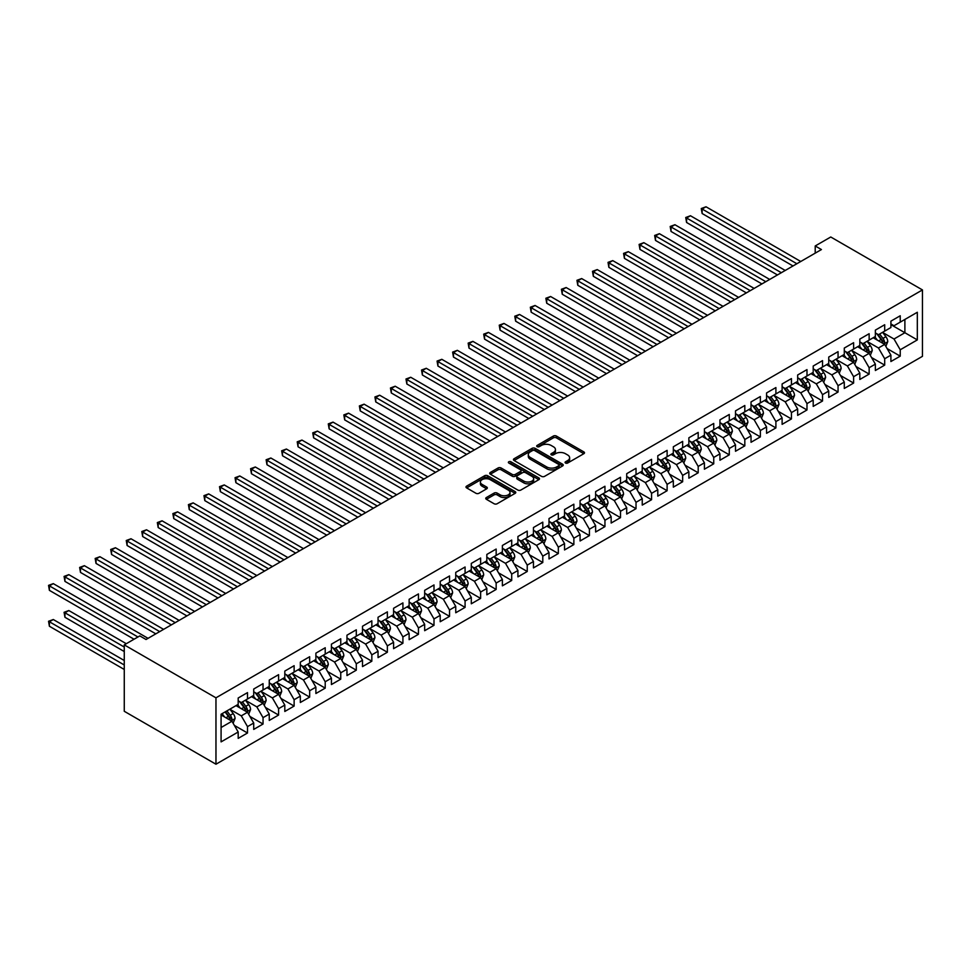 <?xml version="1.0" encoding="UTF-8"?>
<svg xmlns="http://www.w3.org/2000/svg" width="971" height="971" viewBox="0 0 971 971"><rect width="100%" height="100%" fill="white"/><g stroke="black" fill="none" stroke-linecap="round" stroke-linejoin="round"><path stroke-width="1.46" d="M565.523 463.033A1.505 0.874 0 0 0 567.659 463.033L583.862 453.675A2.16 1.25 0 0 0 584.493 452.802A2.16 1.25 0 0 0 583.862 451.916L556.407 436.064A2.16 1.25 0 0 0 553.349 436.064L537.145 445.422A1.505 0.874 0 0 0 536.696 446.041A1.505 0.874 0 0 0 537.145 446.66A1.505 0.874 0 0 0 539.281 446.66L541.381 445.446A6.906 3.981 0 0 1 551.14 445.446L553.434 446.769A6.906 3.981 0 0 1 555.448 449.585A6.906 3.981 0 0 1 553.434 452.401L551.334 453.615A1.505 0.874 0 0 0 550.885 454.234A1.505 0.874 0 0 0 551.334 454.841A1.505 0.874 0 0 0 553.47 454.841L555.57 453.639A6.906 3.981 0 0 1 565.328 453.639L567.61 454.95A6.906 3.981 0 0 1 569.637 457.778A6.906 3.981 0 0 1 567.61 460.594L565.523 461.808A1.505 0.874 0 0 0 565.073 462.414A1.505 0.874 0 0 0 565.523 463.033L565.523 461.808M486.386 497.54A2.16 1.25 0 0 0 485.755 498.414A2.16 1.25 0 0 0 486.386 499.3L494.093 503.743A2.16 1.25 0 0 0 497.14 503.743L515.14 493.353A2.16 1.25 0 0 0 515.771 492.479A2.16 1.25 0 0 0 515.14 491.593L487.685 475.741A2.16 1.25 0 0 0 484.626 475.741L466.626 486.131A2.16 1.25 0 0 0 465.995 487.017A2.16 1.25 0 0 0 466.626 487.891L475.936 493.268A2.16 1.25 0 0 0 478.982 493.268L486.689 488.814A2.16 1.25 0 0 0 487.321 487.94A2.16 1.25 0 0 0 486.689 487.054L482.077 484.395A5.765 3.338 0 0 1 480.39 482.041A5.765 3.338 0 0 1 483.946 478.958A5.765 3.338 0 0 1 490.234 479.686L508.319 490.112A5.765 3.338 0 0 1 510.006 492.479A5.765 3.338 0 0 1 506.437 495.55A5.765 3.338 0 0 1 500.15 494.834L497.14 493.086A2.16 1.25 0 0 0 494.093 493.086L486.386 497.54L486.386 499.3M124.264 644.878L215.963 697.821L215.963 764.213L124.264 711.282L124.264 644.878L139.812 635.908L146.026 639.501L821.43 249.559L815.215 245.966L815.215 253.14M815.215 245.966L830.763 236.997L922.45 289.928L215.963 697.821M541.527 476.36A2.16 1.25 0 0 0 544.585 476.36L562.585 465.959A2.16 1.25 0 0 0 563.216 465.085A2.16 1.25 0 0 0 562.585 464.199L535.118 448.347A2.16 1.25 0 0 0 532.072 448.347L514.072 458.737A2.16 1.25 0 0 0 513.441 459.623A2.16 1.25 0 0 0 514.072 460.509L541.527 476.36M509.411 463.361A1.505 0.874 0 0 1 510.94 463.58L538.832 479.674L520.857 490.052A2.16 1.25 0 0 1 517.81 490.052L490.355 474.2L498.05 469.782L498.05 467.986L490.355 472.44A2.16 1.25 0 0 0 489.724 473.314A2.16 1.25 0 0 0 490.355 474.2L490.355 472.44M498.05 469.782A2.16 1.25 0 0 1 501.109 469.782L501.109 467.986A2.16 1.25 0 0 0 498.05 467.986M501.109 467.986L512.239 474.418A2.16 1.25 0 0 0 515.298 474.418L520.407 471.469A2.16 1.25 0 0 0 521.039 470.583A2.16 1.25 0 0 0 520.407 469.709L508.804 463.009A1.505 0.874 0 0 1 508.367 462.402A1.505 0.874 0 0 1 509.302 461.589A1.505 0.874 0 0 1 510.94 461.783L538.856 477.902A2.16 1.25 0 0 1 539.488 478.776A2.16 1.25 0 0 1 538.856 479.662L538.856 477.902M215.963 764.213L922.45 356.333L922.45 289.928M890.905 324.654L904.887 332.725L904.887 319.447L917.316 312.274L900.226 322.141L900.226 315.769L890.905 321.158L890.905 327.53L884.69 331.111L884.69 324.739L875.357 330.128L875.357 336.5L869.142 340.093L869.142 333.721L859.821 339.097L859.821 345.47L853.606 349.062L853.606 342.69L844.285 348.067L844.285 354.439L838.058 358.032L838.058 351.66L828.736 357.049L828.736 363.421L822.522 367.002L822.522 360.629L813.2 366.018L813.2 372.391L806.986 375.971L806.986 369.611L797.652 374.988L797.652 381.36L791.438 384.953L791.438 378.581L782.116 383.958L782.116 390.33L775.902 393.923L775.902 387.55L766.568 392.939L766.568 399.299L760.354 402.892L760.354 396.52L751.032 401.909L751.032 408.281L744.818 411.862L744.818 405.502L735.496 410.879L735.496 417.251L729.282 420.844L729.282 414.471L719.948 419.848L719.948 426.22L713.734 429.813L713.734 423.441L704.412 428.83L704.412 435.19L698.198 438.783L698.198 432.411L688.864 437.8L688.864 444.172L682.649 447.752L682.649 441.392L673.328 446.769L673.328 453.141L667.113 456.734L667.113 450.362L657.792 455.739L657.792 462.111L651.565 465.704L651.565 459.332L642.244 464.721L642.244 471.081L636.029 474.673L636.029 468.301L626.708 473.69L626.708 480.062L620.493 483.643L620.493 477.271L611.16 482.66L611.16 489.032L604.945 492.625L604.945 486.253L595.624 491.629L595.624 498.002L589.409 501.594L589.409 495.222L580.088 500.599L580.088 506.971L573.861 510.564L573.861 504.192L564.539 509.581L564.539 515.953L558.325 519.534L558.325 513.161L549.003 518.55L549.003 524.923L542.789 528.515L542.789 522.143L533.455 527.52L533.455 533.892L527.241 537.485L527.241 531.113L517.919 536.49L517.919 542.862L511.705 546.455L511.705 540.082L502.383 545.471L502.383 551.844L496.157 555.424L496.157 549.052L486.835 554.441L486.835 560.813L480.621 564.394L480.621 558.034L471.299 563.411L471.299 569.783L465.085 573.375L465.085 567.003L455.751 572.38L455.751 578.752L449.537 582.345L449.537 575.973L440.215 581.362L440.215 587.722L434.001 591.315L434.001 584.943L424.667 590.332L424.667 596.704L418.452 600.284L418.452 593.924L409.131 599.301L409.131 605.673L402.916 609.266L402.916 602.894L393.595 608.271L393.595 614.643L387.368 618.236L387.368 611.864L378.047 617.253L378.047 623.613L371.832 627.205L371.832 620.833L362.511 626.222L362.511 632.594L356.296 636.175L356.296 629.803L346.963 635.192L346.963 641.564L340.748 645.157L340.748 638.784L331.427 644.161L331.427 650.534L325.212 654.126L325.212 647.754L315.891 653.143L315.891 659.503L309.664 663.096L309.664 656.724L300.342 662.113L300.342 668.485L294.128 672.066L294.128 665.693L284.806 671.082L284.806 677.455L278.592 681.047L278.592 674.675L269.258 680.052L269.258 686.424L263.044 690.017L263.044 683.645L253.722 689.022L253.722 695.394L247.508 698.986L247.508 692.614L238.186 698.003L238.186 704.376L221.085 714.243L221.085 741.88L238.186 732L231.96 721.235L221.085 714.959M917.316 312.274L917.316 339.911L900.226 349.778L894.012 339.013L882.748 332.507M887.093 348.565L900.226 356.151L900.226 349.778M900.226 356.151L890.905 361.528L890.905 355.155L884.69 358.748L878.464 347.982L867.2 341.476M871.557 357.534L884.69 365.12L884.69 358.748M884.69 365.12L875.357 370.509L875.357 364.137L869.142 367.718L862.928 356.952L851.664 350.446M856.009 366.516L869.142 374.09L869.142 367.718M869.142 374.09L859.821 379.479L859.821 373.107L853.606 376.699L847.392 365.933L836.116 359.428M840.473 375.486L853.606 383.072L853.606 376.699M853.606 383.072L844.285 388.449L844.285 382.076L838.058 385.669L831.844 374.903L820.58 368.397M824.925 384.455L838.058 392.041L838.058 385.669M838.058 392.041L828.736 397.418L828.736 391.046L822.522 394.639L816.308 383.873L805.032 377.367M809.389 393.425L822.522 401.011L822.522 394.639M822.522 401.011L813.2 406.4L813.2 400.028L806.986 403.608L800.759 392.842L789.496 386.337M793.853 402.407L806.986 409.98L806.986 403.608M806.986 409.98L797.652 415.37L797.652 408.997L791.438 412.59L785.223 401.812L773.96 395.318M778.305 411.376L791.438 418.95L791.438 412.59M791.438 418.95L782.116 424.339L782.116 417.967L775.902 421.56L769.687 410.794L758.412 404.288M762.769 420.346L775.902 427.932L775.902 421.56M775.902 427.932L766.568 433.309L766.568 426.937L760.354 430.529L754.139 419.763L742.876 413.258M747.221 429.316L760.354 436.901L760.354 430.529M760.354 436.901L751.032 442.278L751.032 435.918L744.818 439.499L738.603 428.733L727.328 422.227M731.685 438.297L744.818 445.871L744.818 439.499M744.818 445.871L735.496 451.26L735.496 444.888L729.282 448.481L723.055 437.703L711.792 431.197M716.149 447.267L729.282 454.841L729.282 448.481M729.282 454.841L719.948 460.23L719.948 453.858L713.734 457.45L707.519 446.684L696.256 440.179M700.601 456.236L713.734 463.822L713.734 457.45M713.734 463.822L704.412 469.199L704.412 462.827L698.198 466.42L691.983 455.654L680.707 449.148M685.065 465.206L698.198 472.792L698.198 466.42M698.198 472.792L688.864 478.169L688.864 471.809L682.649 475.389L676.435 464.624L665.171 458.118M669.517 474.176L682.649 481.762L682.649 475.389M682.649 481.762L673.328 487.151L673.328 480.779L667.113 484.359L660.899 473.593L649.623 467.087M653.981 483.157L667.113 490.731L667.113 484.359M667.113 490.731L657.792 496.12L657.792 489.748L651.565 493.341L645.351 482.575L634.087 476.069M638.445 492.127L651.565 499.713L651.565 493.341M651.565 499.713L642.244 505.09L642.244 498.718L636.029 502.31L629.815 491.544L618.551 485.039M622.897 501.097L636.029 508.683L636.029 502.31M636.029 508.683L626.708 514.06L626.708 507.699L620.493 511.28L614.267 500.514L603.003 494.008M607.361 510.066L620.493 517.652L620.493 511.28M620.493 517.652L611.16 523.041L611.16 516.669L604.945 520.25L598.731 509.484L587.467 502.978M591.812 519.048L604.945 526.622L604.945 520.25M604.945 526.622L595.624 532.011L595.624 525.639L589.409 529.231L583.195 518.465L571.919 511.96M576.276 528.018L589.409 535.604L589.409 529.231M589.409 535.604L580.088 540.981L580.088 534.608L573.861 538.201L567.647 527.435L556.383 520.929M560.728 536.987L573.861 544.573L573.861 538.201M573.861 544.573L564.539 549.95L564.539 543.578L558.325 547.171L552.111 536.405L540.847 529.899M545.192 545.957L558.325 553.543L558.325 547.171M558.325 553.543L549.003 558.932L549.003 552.56L542.789 556.14L536.562 545.374L525.299 538.869M529.656 554.939L542.789 562.512L542.789 556.14M542.789 562.512L533.455 567.901L533.455 561.529L527.241 565.122L521.026 554.356L509.763 547.85M514.108 563.908L527.241 571.494L527.241 565.122M527.241 571.494L517.919 576.871L517.919 570.499L511.705 574.092L505.49 563.326L494.215 556.82M498.572 572.878L511.705 580.464L511.705 574.092M511.705 580.464L502.383 585.841L502.383 579.469L496.157 583.061L489.942 572.295L478.679 565.79M483.024 581.847L496.157 589.433L496.157 583.061M496.157 589.433L486.835 594.822L486.835 588.45L480.621 592.031L474.406 581.265L463.131 574.759M467.488 590.829L480.621 598.403L480.621 592.031M480.621 598.403L471.299 603.792L471.299 597.42L465.085 601.013L458.858 590.234L447.595 583.741M451.952 599.799L465.085 607.373L465.085 601.013M465.085 607.373L455.751 612.762L455.751 606.39L449.537 609.982L443.322 599.216L432.059 592.711M436.404 608.768L449.537 616.354L449.537 609.982M449.537 616.354L440.215 621.731L440.215 615.359L434.001 618.952L427.786 608.186L416.51 601.68M420.868 617.738L434.001 625.324L434.001 618.952M434.001 625.324L424.667 630.701L424.667 624.341L418.452 627.921L412.238 617.155L400.974 610.65M405.32 626.72L418.452 634.294L418.452 627.921M418.452 634.294L409.131 639.683L409.131 633.31L402.916 636.903L396.702 626.125L385.426 619.619M389.784 635.689L402.916 643.263L402.916 636.903M402.916 643.263L393.595 648.652L393.595 642.28L387.368 645.873L381.154 635.107L369.89 628.601M374.248 644.659L387.368 652.245L387.368 645.873M387.368 652.245L378.047 657.622L378.047 651.25L371.832 654.842L365.618 644.076L354.354 637.571M358.7 653.629L371.832 661.215L371.832 654.842M371.832 661.215L362.511 666.592L362.511 660.231L356.296 663.812L350.082 653.046L338.806 646.54M343.164 662.598L356.296 670.184L356.296 663.812M356.296 670.184L346.963 675.573L346.963 669.201L340.748 672.782L334.534 662.016L323.27 655.51M327.615 671.58L340.748 679.154L340.748 672.782M340.748 679.154L331.427 684.543L331.427 678.171L325.212 681.763L318.998 670.997L307.722 664.492M312.079 680.55L325.212 688.136L325.212 681.763M325.212 688.136L315.891 693.512L315.891 687.14L309.664 690.733L303.45 679.967L292.186 673.461M296.543 689.519L309.664 697.105L309.664 690.733M309.664 697.105L300.342 702.482L300.342 696.122L294.128 699.703L287.914 688.937L276.65 682.431M280.995 698.489L294.128 706.075L294.128 699.703M294.128 706.075L284.806 711.464L284.806 705.092L278.592 708.672L272.366 697.906L261.102 691.401M265.459 707.471L278.592 715.044L278.592 708.672M278.592 715.044L269.258 720.433L269.258 714.061L263.044 717.654L256.829 706.888L245.566 700.382M249.911 716.44L263.044 724.026L263.044 717.654M263.044 724.026L253.722 729.403L253.722 723.031L247.508 726.624L241.294 715.858L230.018 709.352M234.375 725.41L247.508 732.996L247.508 726.624M247.508 732.996L238.186 738.373L238.186 732M238.186 700.783L241.294 702.579L247.508 698.986M221.085 727.522L231.96 721.235M253.722 691.813L256.829 693.597L263.044 690.017M241.294 715.858L247.508 712.265L236.002 705.626M253.722 723.031L247.508 712.265M269.258 682.831L272.366 684.628L278.592 681.047M256.829 706.888L263.044 703.295L251.55 696.656M269.258 714.061L263.044 703.295M284.806 673.862L287.914 675.658L294.128 672.066M272.366 697.906L278.592 694.326L267.086 687.686M284.806 705.092L278.592 694.326M300.342 664.892L303.45 666.689L309.664 663.096M287.914 688.937L294.128 685.344L282.634 678.705M300.342 696.122L294.128 685.344M315.891 655.923L318.998 657.719L325.212 654.126M303.45 679.967L309.664 676.374L298.17 669.735M315.891 687.14L309.664 676.374M331.427 646.941L334.534 648.737L340.748 645.157M318.998 670.997L325.212 667.405L313.706 660.765M331.427 678.171L325.212 667.405M346.963 637.971L350.082 639.768L356.296 636.175M334.534 662.016L340.748 658.435L329.254 651.796M346.963 669.201L340.748 658.435M362.511 629.002L365.618 630.798L371.832 627.205M350.082 653.046L356.296 649.453L344.79 642.814M362.511 660.231L356.296 649.453M378.047 620.032L381.154 621.828L387.368 618.236M365.618 644.076L371.832 640.484L360.338 633.845M378.047 651.25L371.832 640.484M393.595 611.062L396.702 612.847L402.916 609.266M381.154 635.107L387.368 631.514L375.874 624.875M393.595 642.28L387.368 631.514M409.131 602.081L412.238 603.877L418.452 600.284M396.702 626.125L402.916 622.545L391.41 615.905M409.131 633.31L402.916 622.545M424.667 593.111L427.786 594.907L434.001 591.315M412.238 617.155L418.452 613.575L406.958 606.924M424.667 624.341L418.452 613.575M440.215 584.141L443.322 585.938L449.537 582.345M427.786 608.186L434.001 604.593L422.494 597.954M440.215 615.359L434.001 604.593M455.751 575.172L458.858 576.956L465.085 573.375M443.322 599.216L449.537 595.624L438.042 588.984M455.751 606.39L449.537 595.624M471.299 566.19L474.406 567.986L480.621 564.394M458.858 590.234L465.085 586.654L453.578 580.015M471.299 597.42L465.085 586.654M486.835 557.22L489.942 559.017L496.157 555.424M474.406 581.265L480.621 577.684L469.114 571.045M486.835 588.45L480.621 577.684M502.383 548.251L505.49 550.047L511.705 546.455M489.942 572.295L496.157 568.703L484.663 562.063M502.383 579.469L496.157 568.703M517.919 539.281L521.026 541.065L527.241 537.485M505.49 563.326L511.705 559.733L500.199 553.094M517.919 570.499L511.705 559.733M533.455 530.3L536.562 532.096L542.789 528.515M521.026 554.356L527.241 550.763L515.747 544.124M533.455 561.529L527.241 550.763M549.003 521.33L552.111 523.126L558.325 519.534M536.562 545.374L542.789 541.794L531.283 535.155M549.003 552.56L542.789 541.794M564.539 512.36L567.647 514.157L573.861 510.564M552.111 536.405L558.325 532.812L546.819 526.173M564.539 543.578L558.325 532.812M580.088 503.391L583.195 505.187L589.409 501.594M567.647 527.435L573.861 523.842L562.367 517.203M580.088 534.608L573.861 523.842M595.624 494.409L598.731 496.205L604.945 492.625M583.195 518.465L589.409 514.873L577.903 508.234M595.624 525.639L589.409 514.873M611.16 485.439L614.267 487.236L620.493 483.643M598.731 509.484L604.945 505.903L593.451 499.264M611.16 516.669L604.945 505.903M626.708 476.47L629.815 478.266L636.029 474.673M614.267 500.514L620.493 496.921L608.987 490.282M626.708 507.699L620.493 496.921M642.244 467.5L645.351 469.296L651.565 465.704M629.815 491.544L636.029 487.952L624.535 481.313M642.244 498.718L636.029 487.952M657.792 458.518L660.899 460.315L667.113 456.734M645.351 482.575L651.565 478.982L640.071 472.343M657.792 489.748L651.565 478.982M673.328 449.549L676.435 451.345L682.649 447.752M660.899 473.593L667.113 470.013L655.607 463.373M673.328 480.779L667.113 470.013M688.864 440.579L691.983 442.375L698.198 438.783M676.435 464.624L682.649 461.031L671.155 454.392M688.864 471.809L682.649 461.031M704.412 431.61L707.519 433.406L713.734 429.813M691.983 455.654L698.198 452.061L686.691 445.422M704.412 462.827L698.198 452.061M719.948 422.64L723.055 424.424L729.282 420.844M707.519 446.684L713.734 443.092L702.239 436.452M719.948 453.858L713.734 443.092M735.496 413.658L738.603 415.454L744.818 411.862M723.055 437.703L729.282 434.122L717.775 427.483M735.496 444.888L729.282 434.122M751.032 404.689L754.139 406.485L760.354 402.892M738.603 428.733L744.818 425.152L733.311 418.501M751.032 435.918L744.818 425.152M766.568 395.719L769.687 397.515L775.902 393.923M754.139 419.763L760.354 416.171L748.859 409.531M766.568 426.937L760.354 416.171M782.116 386.749L785.223 388.534L791.438 384.953M769.687 410.794L775.902 407.201L764.395 400.562M782.116 417.967L775.902 407.201M797.652 377.768L800.759 379.564L806.986 375.971M785.223 401.812L791.438 398.231L779.944 391.592M797.652 408.997L791.438 398.231M813.2 368.798L816.308 370.594L822.522 367.002M800.759 392.842L806.986 389.262L795.48 382.623M813.2 400.028L806.986 389.262M828.736 359.828L831.844 361.625L838.058 358.032M816.308 383.873L822.522 380.28L811.016 373.641M828.736 391.046L822.522 380.28M844.285 350.859L847.392 352.643L853.606 349.062M831.844 374.903L838.058 371.31L826.564 364.671M844.285 382.076L838.058 371.31M859.821 341.877L862.928 343.673L869.142 340.093M847.392 365.933L853.606 362.341L842.1 355.702M859.821 373.107L853.606 362.341M875.357 332.907L878.464 334.704L884.69 331.111M862.928 356.952L869.142 353.371L857.648 346.732M875.357 364.137L869.142 353.371M890.905 323.938L894.012 325.734L900.226 322.141M878.464 347.982L884.69 344.389L873.184 337.75M890.905 355.155L884.69 344.389M894.012 339.013L904.887 332.725L917.316 339.911M566.117 463.252L567.61 462.39A6.906 3.981 0 0 0 569.637 459.562L569.637 457.778M555.448 449.585L555.448 451.381A6.906 3.981 0 0 1 553.434 454.197L551.929 455.059M583.838 453.7L556.407 437.86A2.16 1.25 0 0 0 553.349 437.86L537.752 446.866M562.585 464.199L562.585 465.959L535.118 450.143A2.16 1.25 0 0 0 532.072 450.143L514.096 460.521L514.072 458.737M558.762 465.704A1.505 0.874 0 0 0 559.211 465.085A1.505 0.874 0 0 0 558.762 464.466L534.669 450.556A1.505 0.874 0 0 0 532.533 450.556L530.324 451.831A6.906 3.981 0 0 0 528.297 454.646A6.906 3.981 0 0 0 530.324 457.462L546.794 466.978A6.906 3.981 0 0 0 556.553 466.978L558.762 465.704L558.762 467.5A1.505 0.874 0 0 0 559.211 466.881L559.211 465.085M528.297 454.646L528.297 456.443A6.906 3.981 0 0 0 530.324 459.259L530.324 457.462M558.762 467.5L556.553 468.775A6.906 3.981 0 0 1 546.794 468.775L530.324 459.259M501.109 469.782L512.239 476.215A2.16 1.25 0 0 0 515.298 476.215L520.407 473.265A2.16 1.25 0 0 0 521.039 472.379L521.039 470.583M523.794 481.094A5.765 3.338 0 0 0 530.081 481.81A5.765 3.338 0 0 0 533.649 478.739A5.765 3.338 0 0 0 531.962 476.385L525.59 472.707A2.16 1.25 0 0 0 522.544 472.707L517.434 475.656A2.16 1.25 0 0 0 516.79 476.53A2.16 1.25 0 0 0 517.434 477.416L523.794 481.094L523.794 482.89A5.765 3.338 0 0 0 530.081 483.607A5.765 3.338 0 0 0 533.649 480.524L533.649 478.739M516.79 476.53L516.79 478.327A2.16 1.25 0 0 0 517.434 479.213L517.434 477.416M523.794 482.89L517.434 479.213M510.006 492.479L510.006 494.263A5.765 3.338 0 0 1 506.437 497.346A5.765 3.338 0 0 1 500.15 496.63L497.14 494.882A2.16 1.25 0 0 0 494.093 494.882L486.41 499.312M480.39 482.041L480.39 483.837A5.765 3.338 0 0 0 482.077 486.192L482.077 484.395M486.665 488.838L482.077 486.192M515.115 493.365L487.685 477.538A2.16 1.25 0 0 0 484.626 477.538L466.663 487.915M885.831 346.38L887.761 341.683A5.826 3.362 -120 0 0 885.904 336.719L882.603 332.313M877.335 340.153L874.835 336.803M702.13 249.401L761.907 283.92L671.046 231.462L671.046 226.971L674.93 224.726L769.687 279.43M876.74 333.708L881.085 339.51A5.826 3.362 60 0 1 882.748 343.006C883.622 344.183 884.253 343.819 884.617 341.938A5.826 3.362 -120 0 0 882.955 338.43L879.653 334.024M877.76 334.291L881.838 339.741A2.962 1.711 60 0 1 882.384 340.639L884.617 341.938M796.875 263.736L702.13 209.02L706.014 206.787L800.759 261.49M792.991 265.969L702.13 213.511L702.13 209.02L701.268 208.534L706.014 206.787M702.13 213.511L701.268 208.534M870.295 355.362L872.225 350.652A5.826 3.362 -120 0 0 870.368 345.7L867.067 341.294M861.799 349.123L859.286 345.773M686.582 258.371L746.371 292.89L655.498 240.432L655.498 235.941L659.394 233.695L754.139 288.399M861.204 342.678L865.549 348.48A5.826 3.362 60 0 1 867.212 351.988C868.086 353.153 868.705 352.789 869.081 350.907A5.826 3.362 -120 0 0 867.406 347.4L864.105 342.994M862.224 343.273L866.302 348.71A2.962 1.711 60 0 1 866.836 349.609L869.081 350.907M854.759 364.331L856.677 359.634A5.826 3.362 -120 0 0 854.82 354.67L851.518 350.264M846.263 358.093L843.75 354.743M671.046 267.353L730.823 301.86M845.656 351.648L850.001 357.449A5.826 3.362 60 0 1 851.676 360.957C852.55 362.122 853.169 361.77 853.533 359.877A5.826 3.362 -120 0 0 851.87 356.369L848.569 351.963M846.688 352.242L850.766 357.68A2.962 1.711 60 0 1 851.3 358.59L853.533 359.877M781.339 272.705L686.582 218.002L690.466 215.756L785.223 270.46M777.455 274.951L686.582 222.48L686.582 218.002L685.732 217.504L690.466 215.756M686.582 222.48L685.732 217.504M765.791 281.675L670.184 226.474L674.93 224.726M671.046 231.462L670.184 226.474M839.211 373.301L841.141 368.604A5.826 3.362 -120 0 0 839.284 363.64L835.982 359.234M830.715 367.074L828.214 363.724M655.498 276.322L715.287 310.841L624.426 258.371L624.426 253.892L628.31 251.647L723.055 306.351M830.12 360.617L834.465 366.419A5.826 3.362 60 0 1 836.128 369.927C837.002 371.092 837.621 370.74 837.997 368.846A5.826 3.362 -120 0 0 836.322 365.351L833.021 360.945M831.14 361.212L835.218 366.662A2.962 1.711 60 0 1 835.764 367.56L837.997 368.846M823.675 382.271L825.593 377.573A5.826 3.362 -120 0 0 823.736 372.609L820.434 368.203M815.179 376.044L812.666 372.694M639.962 285.292L699.751 319.811L608.878 267.353L608.878 262.862L612.762 260.616L707.519 315.32M814.572 369.599L818.917 375.401A5.826 3.362 60 0 1 820.592 378.896C821.466 380.074 822.085 379.71 822.449 377.828A5.826 3.362 -120 0 0 820.786 374.32L817.485 369.915M815.604 370.182L819.682 375.631A2.962 1.711 60 0 1 820.216 376.53L822.449 377.828M750.255 290.645L654.648 235.455L659.394 233.695M655.498 240.432L654.648 235.455M734.719 299.626L639.962 244.91L643.846 242.677L738.603 297.381M730.835 301.86L639.962 249.401L639.962 244.91L639.112 244.425L643.846 242.677M639.962 249.401L639.112 244.425M808.127 391.252L810.057 386.543A5.826 3.362 -120 0 0 808.2 381.591L804.898 377.185M799.631 385.014L797.13 381.664M624.426 294.262L684.203 328.781L593.342 276.322L593.342 271.831L597.226 269.586L691.983 324.29M799.036 378.569L803.381 384.37A5.826 3.362 60 0 1 805.044 387.866C805.918 389.043 806.549 388.679 806.913 386.798A5.826 3.362 -120 0 0 805.25 383.29L801.949 378.884M800.055 379.163L804.134 384.601A2.962 1.711 60 0 1 804.68 385.499L806.913 386.798M719.171 308.596L623.564 253.395L628.31 251.647M624.426 258.371L623.564 253.395M792.591 400.222L794.521 395.525A5.826 3.362 -120 0 0 792.652 390.56L789.35 386.155M784.095 393.983L781.582 390.633M608.878 303.243L668.667 337.75L577.794 285.292L577.794 280.801L581.678 278.568L676.435 333.271M783.5 387.538L787.845 393.34A5.826 3.362 60 0 1 789.508 396.848C790.382 398.013 791.001 397.661 791.377 395.767A5.826 3.362 -120 0 0 789.702 392.26L786.401 387.854M784.519 388.133L788.598 393.571A2.962 1.711 60 0 1 789.132 394.481L791.377 395.767M703.635 317.566L608.028 262.364L612.762 260.616M608.878 267.353L608.028 262.364M777.043 409.192L778.973 404.494A5.826 3.362 -120 0 0 777.116 399.53L773.814 395.124M768.559 402.965L766.046 399.615M593.342 312.213L653.119 346.732L562.258 294.262L562.258 289.783L566.142 287.537L660.899 342.241M767.952 396.508L772.297 402.31A5.826 3.362 60 0 1 773.96 405.817C774.846 406.983 775.465 406.631 775.829 404.737A5.826 3.362 -120 0 0 774.166 401.241L770.865 396.836M768.983 397.103L773.05 402.552A2.962 1.711 60 0 1 773.596 403.451L775.829 404.737M761.507 418.161L763.437 413.464A5.826 3.362 -120 0 0 761.58 408.5L758.278 404.094M753.011 411.935L750.498 408.585M577.794 321.183L637.583 355.702L546.722 303.231L546.722 298.752L550.606 296.507L645.351 351.211M752.416 405.49L756.761 411.291A5.826 3.362 60 0 1 758.424 414.787C759.298 415.964 759.917 415.6 760.293 413.707A5.826 3.362 -120 0 0 758.618 410.211L755.317 405.805M753.435 406.072L757.514 411.522A2.962 1.711 60 0 1 758.048 412.42L760.293 413.707M745.971 427.143L747.888 422.434A5.826 3.362 -120 0 0 746.031 417.481L742.73 413.076M737.475 420.904L734.962 417.554M562.258 330.152L622.047 364.671L531.173 312.213L531.173 307.722L535.057 305.477L629.815 360.18M736.868 414.459L741.213 420.261A5.826 3.362 60 0 1 742.888 423.757C743.762 424.934 744.381 424.57 744.745 422.688A5.826 3.362 -120 0 0 743.082 419.181L739.781 414.775M737.899 415.054L741.978 420.492A2.962 1.711 60 0 1 742.512 421.39L744.745 422.688M730.423 436.113L732.352 431.403A5.826 3.362 -120 0 0 730.495 426.451L727.194 422.045M721.926 429.874L719.426 426.524M546.722 339.122L606.499 373.641L515.637 321.183L515.637 316.692L519.521 314.458L614.267 369.162M721.332 423.429L725.677 429.231A5.826 3.362 60 0 1 727.34 432.738C728.214 433.903 728.845 433.552 729.209 431.658A5.826 3.362 -120 0 0 727.546 428.15L724.245 423.744M722.351 424.024L726.429 429.461A2.962 1.711 60 0 1 726.976 430.371L729.209 431.658M714.887 445.082L716.816 440.385A5.826 3.362 -120 0 0 714.947 435.421L711.646 431.015M706.39 438.856L703.878 435.506M531.173 348.104L590.963 382.623L500.089 330.152L500.089 325.673L503.973 323.428L598.731 378.132M705.783 432.398L710.141 438.2A5.826 3.362 60 0 1 711.804 441.708C712.678 442.873 713.297 442.521 713.673 440.628A5.826 3.362 -120 0 0 711.998 437.132L708.696 432.714M706.815 432.993L710.893 438.443A2.962 1.711 60 0 1 711.427 439.341L713.673 440.628M699.338 454.052L701.268 449.355A5.826 3.362 -120 0 0 699.411 444.39L696.11 439.984M690.854 447.825L688.342 444.475M515.637 357.073L575.415 391.592L484.553 339.122L484.553 334.643L488.437 332.398L583.195 387.101M690.247 441.38L694.593 447.182A5.826 3.362 60 0 1 696.256 450.678C697.142 451.855 697.761 451.491 698.125 449.597A5.826 3.362 -120 0 0 696.462 446.102L693.16 441.696M691.267 441.963L695.345 447.413A2.962 1.711 60 0 1 695.891 448.311L698.125 449.597M683.802 463.033L685.732 458.324A5.826 3.362 -120 0 0 683.875 453.372L680.574 448.954M675.306 456.795L672.794 453.445M500.089 366.043L559.879 400.562L469.005 348.104L469.005 343.613L472.901 341.367L567.647 396.071M674.711 450.35L679.057 456.152A5.826 3.362 60 0 1 680.72 459.647C681.593 460.824 682.212 460.46 682.589 458.579A5.826 3.362 -120 0 0 680.914 455.071L677.612 450.665M675.731 450.945L679.809 456.382A2.962 1.711 60 0 1 680.343 457.28L682.589 458.579M668.266 472.003L670.184 467.294A5.826 3.362 -120 0 0 668.327 462.342L665.026 457.936M659.77 465.764L657.258 462.414M484.553 375.012L544.343 409.531L453.469 357.073L453.469 352.582L457.353 350.337L552.111 405.053M659.163 459.319L663.509 465.121A5.826 3.362 60 0 1 665.184 468.629C666.057 469.794 666.676 469.442 667.041 467.549A5.826 3.362 -120 0 0 665.378 464.041L662.076 459.635M660.195 459.914L664.273 465.352A2.962 1.711 60 0 1 664.807 466.262L667.041 467.549M652.718 480.973L654.648 476.276A5.826 3.362 -120 0 0 652.791 471.311L649.49 466.905M644.222 474.746L641.722 471.396M469.005 383.994L528.794 418.501L437.933 366.043L437.933 361.564L441.817 359.319L536.562 414.022M643.627 468.289L647.973 474.091A5.826 3.362 60 0 1 649.635 477.598C650.509 478.764 651.14 478.412 651.505 476.518A5.826 3.362 -120 0 0 649.842 473.023L646.54 468.605M644.647 468.884L648.725 474.334A2.962 1.711 60 0 1 649.271 475.232L651.505 476.518M637.182 489.942L639.112 485.245A5.826 3.362 -120 0 0 637.243 480.281L633.942 475.875M628.686 483.716L626.174 480.366M453.469 392.964L513.258 427.483L422.385 375.012L422.385 370.534L426.269 368.288L521.026 422.992M628.079 477.271L632.424 483.06A5.826 3.362 60 0 1 634.099 486.568C634.973 487.745 635.592 487.381 635.956 485.488A5.826 3.362 -120 0 0 634.294 481.992L630.992 477.586M629.111 477.853L633.189 483.303A2.962 1.711 60 0 1 633.723 484.201L635.956 485.488M621.634 498.924L623.564 494.215A5.826 3.362 -120 0 0 621.707 489.263L618.406 484.845M613.15 492.685L610.638 489.335M437.933 401.933L497.71 436.452L406.849 383.994L406.849 379.503L410.733 377.258L505.49 431.961M612.543 486.24L616.888 492.042A5.826 3.362 60 0 1 618.551 495.538C619.437 496.715 620.056 496.351 620.42 494.47A5.826 3.362 -120 0 0 618.758 490.962L615.456 486.556M613.563 486.835L617.641 492.273A2.962 1.711 60 0 1 618.187 493.171L620.42 494.47M606.098 507.894L608.028 503.184A5.826 3.362 -120 0 0 606.171 498.232L602.87 493.826M597.602 501.655L595.089 498.305M422.385 410.903L482.174 445.422L391.301 392.964L391.301 388.473L395.197 386.227L489.942 440.943M597.007 495.21L601.352 501.012A5.826 3.362 60 0 1 603.015 504.519C603.889 505.685 604.508 505.321 604.884 503.439A5.826 3.362 -120 0 0 603.209 499.931L599.908 495.526M598.027 495.805L602.105 501.242A2.962 1.711 60 0 1 602.639 502.141L604.884 503.439M590.562 516.863L592.48 512.166A5.826 3.362 -120 0 0 590.623 507.202L587.321 502.796M582.066 510.637L579.553 507.287M406.849 419.885L466.638 454.392L375.765 401.933L375.765 397.442L379.649 395.209L474.406 449.913M581.459 504.18L585.804 509.981A5.826 3.362 60 0 1 587.479 513.489C588.353 514.654 588.972 514.302 589.336 512.409A5.826 3.362 -120 0 0 587.673 508.901L584.372 504.495M582.491 504.774L586.569 510.212A2.962 1.711 60 0 1 587.103 511.122L589.336 512.409M575.014 525.833L576.944 521.136A5.826 3.362 -120 0 0 575.087 516.171L571.785 511.766M566.518 519.606L564.017 516.256M391.301 428.854L451.09 463.373L360.229 410.903L360.229 406.424L364.113 404.179L458.858 458.882M565.923 513.161L570.268 518.951A5.826 3.362 60 0 1 571.931 522.459C572.805 523.636 573.436 523.272 573.8 521.378A5.826 3.362 -120 0 0 572.125 517.883L568.824 513.477M566.943 513.744L571.021 519.194A2.962 1.711 60 0 1 571.567 520.092L573.8 521.378M559.478 534.803L561.396 530.105A5.826 3.362 -120 0 0 559.539 525.141L556.237 520.735M550.982 528.576L548.469 525.226M375.765 437.824L435.554 472.343L344.681 419.885L344.681 415.394L348.565 413.148L443.322 467.852M550.375 522.131L554.72 527.933A5.826 3.362 60 0 1 556.395 531.428C557.269 532.606 557.888 532.242 558.252 530.36A5.826 3.362 -120 0 0 556.589 526.852L553.288 522.447M551.407 522.714L555.485 528.163A2.962 1.711 60 0 1 556.019 529.061L558.252 530.36M543.93 543.784L545.86 539.075A5.826 3.362 -120 0 0 544.003 534.123L540.701 529.717M535.434 537.546L532.933 534.196M360.229 446.794L420.006 481.313L329.145 428.854L329.145 424.363L333.029 422.118L427.786 476.822M534.839 531.101L539.184 536.902A5.826 3.362 60 0 1 540.847 540.41C541.721 541.575 542.352 541.211 542.716 539.33A5.826 3.362 -120 0 0 541.053 535.822L537.752 531.416M535.858 531.695L539.937 537.133A2.962 1.711 60 0 1 540.483 538.031L542.716 539.33M528.394 552.754L530.324 548.057A5.826 3.362 -120 0 0 528.467 543.092L525.165 538.687M519.898 546.515L517.385 543.165M344.681 455.775L404.47 490.282L313.597 437.824L313.597 433.333L317.481 431.1L412.238 485.803M519.303 540.07L523.648 545.872A5.826 3.362 60 0 1 525.311 549.38C526.185 550.545 526.804 550.193 527.18 548.299A5.826 3.362 -120 0 0 525.505 544.792L522.204 540.386M520.322 540.665L524.401 546.103A2.962 1.711 60 0 1 524.935 547.013L527.18 548.299M512.858 561.724L514.776 557.026A5.826 3.362 -120 0 0 512.919 552.062L509.617 547.656M504.362 555.497L501.849 552.147M329.145 464.745L388.922 499.264L298.061 446.794L298.061 442.315L301.945 440.069L396.702 494.773M503.755 549.04L508.1 554.842A5.826 3.362 60 0 1 509.775 558.349C510.649 559.514 511.268 559.162 511.632 557.269A5.826 3.362 -120 0 0 509.969 553.773L506.668 549.368M504.786 549.635L508.865 555.084A2.962 1.711 60 0 1 509.399 555.982L511.632 557.269M497.31 570.693L499.24 565.996A5.826 3.362 -120 0 0 497.383 561.032L494.081 556.626M488.814 564.467L486.301 561.117M313.597 473.714L373.386 508.234L282.525 455.775L282.525 451.284L286.409 449.039L381.154 503.743M488.219 558.022L492.564 563.823A5.826 3.362 60 0 1 494.227 567.319C495.101 568.496 495.72 568.132 496.096 566.251A5.826 3.362 -120 0 0 494.421 562.743L491.12 558.337M489.238 558.604L493.317 564.054A2.962 1.711 60 0 1 493.863 564.952L496.096 566.251M481.774 579.675L483.692 574.966A5.826 3.362 -120 0 0 481.834 570.013L478.533 565.608M473.278 573.436L470.765 570.086M298.061 482.684L357.85 517.203L266.976 464.745L266.976 460.254L270.86 458.009L365.618 512.712M472.671 566.991L477.016 572.793A5.826 3.362 60 0 1 478.691 576.289C479.565 577.466 480.184 577.102 480.548 575.22A5.826 3.362 -120 0 0 478.885 571.713L475.584 567.307M473.702 567.586L477.781 573.024A2.962 1.711 60 0 1 478.315 573.922L480.548 575.22M466.226 588.644L468.156 583.947A5.826 3.362 -120 0 0 466.298 578.983L462.997 574.577M457.729 582.406L455.229 579.056M282.525 491.666L342.302 526.173L251.44 473.714L251.44 469.224L255.324 466.99L350.07 521.694M457.135 575.961L461.48 581.763A5.826 3.362 60 0 1 463.143 585.27C464.017 586.435 464.648 586.083 465.012 584.19A5.826 3.362 -120 0 0 463.349 580.682L460.048 576.276M458.154 576.556L462.232 581.993A2.962 1.711 60 0 1 462.779 582.903L465.012 584.19M688.087 326.535L592.48 271.334L597.226 269.586M593.342 276.322L592.48 271.334M672.551 335.505L576.944 280.316L581.678 278.568M577.794 285.292L576.944 280.316M657.015 344.487L561.408 289.285L566.142 287.537M562.258 294.262L561.408 289.285M641.467 353.456L545.86 298.255L550.606 296.507M546.722 303.231L545.86 298.255M625.931 362.426L530.324 307.224L535.057 305.477M531.173 312.213L530.324 307.224M610.383 371.395L514.776 316.206L519.521 314.458M515.637 321.183L514.776 316.206M594.847 380.377L499.24 325.176L503.973 323.428M500.089 330.152L499.24 325.176M579.311 389.347L483.692 334.145L488.437 332.398M484.553 339.122L483.692 334.145M563.763 398.316L468.156 343.115L472.901 341.367M469.005 348.104L468.156 343.115M548.227 407.286L452.62 352.097L457.353 350.337M453.469 357.073L452.62 352.097M532.678 416.268L437.071 361.066L441.817 359.319M437.933 366.043L437.071 361.066M517.142 425.237L421.535 370.036L426.269 368.288M422.385 375.012L421.535 370.036M501.594 434.207L405.987 379.006L410.733 377.258M406.849 383.994L405.987 379.006M486.058 443.177L390.451 387.987L395.197 386.227M391.301 392.964L390.451 387.987M470.522 452.158L374.915 396.957L379.649 395.209M375.765 401.933L374.915 396.957M454.974 461.128L359.367 405.927L364.113 404.179M360.229 410.903L359.367 405.927M439.438 470.098L343.831 414.896L348.565 413.148M344.681 419.885L343.831 414.896M423.89 479.067L328.283 423.878L333.029 422.118M329.145 428.854L328.283 423.878M408.354 488.049L312.747 432.848L317.481 431.1M313.597 437.824L312.747 432.848M392.818 497.018L297.211 441.817L301.945 440.069M298.061 446.794L297.211 441.817M377.27 505.988L281.663 450.787L286.409 449.039M282.525 455.775L281.663 450.787M450.69 597.614L452.62 592.917A5.826 3.362 -120 0 0 450.75 587.953L447.449 583.547M442.193 591.388L439.681 588.038M266.976 500.635L326.766 535.155L235.892 482.684L235.892 478.205L239.776 475.96L334.534 530.664M441.599 584.93L445.944 590.732A5.826 3.362 60 0 1 447.607 594.24C448.481 595.405 449.1 595.053 449.476 593.16A5.826 3.362 -120 0 0 447.801 589.664L444.5 585.258M442.618 585.525L446.696 590.975A2.962 1.711 60 0 1 447.23 591.873L449.476 593.16M361.734 514.958L266.127 459.756L270.86 458.009M266.976 464.745L266.127 459.756M435.142 606.584L437.071 601.886A5.826 3.362 -120 0 0 435.214 596.922L431.913 592.516M426.657 600.357L424.145 597.007M251.44 509.605L311.218 544.124L220.356 491.654L220.356 487.175L224.24 484.93L318.998 539.633M426.051 593.912L430.396 599.714A5.826 3.362 60 0 1 432.059 603.209C432.945 604.387 433.564 604.023 433.928 602.129A5.826 3.362 -120 0 0 432.265 598.634L428.964 594.228M427.082 594.495L431.148 599.944A2.962 1.711 60 0 1 431.694 600.843L433.928 602.129M346.186 523.927L250.579 468.738L255.324 466.99M251.44 473.714L250.579 468.738M419.606 615.565L421.535 610.856A5.826 3.362 -120 0 0 419.678 605.904L416.377 601.498M411.109 609.327L408.597 605.977M235.892 518.575L295.682 553.094L204.82 500.635L204.82 496.145L208.704 493.899L303.45 548.603M410.515 602.882L414.86 608.683A5.826 3.362 60 0 1 416.523 612.179C417.396 613.356 418.016 612.992 418.392 611.111A5.826 3.362 -120 0 0 416.717 607.603L413.415 603.197M411.534 603.476L415.612 608.914A2.962 1.711 60 0 1 416.146 609.812L418.392 611.111M330.65 532.909L235.043 477.708L239.776 475.96M235.892 482.684L235.043 477.708M404.07 624.535L405.987 619.826A5.826 3.362 -120 0 0 404.13 614.874L400.829 610.468M395.573 618.296L393.061 614.946M220.356 527.544L280.146 562.063L189.272 509.605L189.272 505.114L193.156 502.881L287.914 557.585M394.966 611.851L399.312 617.653A5.826 3.362 60 0 1 400.987 621.161C401.86 622.326 402.48 621.974 402.844 620.081A5.826 3.362 -120 0 0 401.181 616.573L397.879 612.167M395.998 612.446L400.076 617.884A2.962 1.711 60 0 1 400.61 618.794L402.844 620.081M315.114 541.879L219.507 486.677L224.24 484.93M220.356 491.654L219.507 486.677M388.521 633.505L390.451 628.807A5.826 3.362 -120 0 0 388.594 623.843L385.293 619.437M380.025 627.278L377.525 623.928M204.82 536.526L264.598 571.045M379.43 620.821L383.776 626.623A5.826 3.362 60 0 1 385.438 630.13C386.312 631.296 386.944 630.944 387.308 629.05A5.826 3.362 -120 0 0 385.645 625.555L382.343 621.137M380.45 621.416L384.528 626.865A2.962 1.711 60 0 1 385.074 627.764L387.308 629.05M299.566 550.848L203.959 495.647L208.704 493.899M204.82 500.635L203.959 495.647M372.985 642.474L374.915 637.777A5.826 3.362 -120 0 0 373.046 632.813L369.745 628.407M364.489 636.248L361.977 632.898M189.272 545.496L249.061 580.015L158.188 527.544L158.188 523.066L162.072 520.82L256.829 575.524M363.882 629.803L368.227 635.604A5.826 3.362 60 0 1 369.902 639.1C370.776 640.277 371.395 639.913 371.759 638.02A5.826 3.362 -120 0 0 370.097 634.524L366.795 630.118M364.914 630.385L368.992 635.835A2.962 1.711 60 0 1 369.526 636.733L371.759 638.02M284.03 559.818L188.423 504.629L193.156 502.881M189.272 509.605L188.423 504.629M357.437 651.456L359.367 646.747A5.826 3.362 -120 0 0 357.51 641.795L354.209 637.377M348.953 645.217L346.441 641.867M173.736 554.465L233.513 588.984L142.652 536.526L142.652 532.035L146.536 529.79L241.294 584.493M348.346 638.772L352.691 644.574A5.826 3.362 60 0 1 354.354 648.07C355.24 649.247 355.859 648.883 356.223 647.002A5.826 3.362 -120 0 0 354.561 643.494L351.259 639.088M349.366 639.367L353.444 644.805A2.962 1.711 60 0 1 353.99 645.703L356.223 647.002M268.481 568.8L173.736 514.096L177.62 511.851L272.366 566.554M264.598 571.033L173.736 518.575L173.736 514.096L172.874 513.598L177.62 511.851M173.736 518.575L172.874 513.598M341.901 660.426L343.831 655.716A5.826 3.362 -120 0 0 341.974 650.764L338.673 646.358M333.405 654.187L330.893 650.837M158.188 563.435L217.977 597.954L127.104 545.496L127.104 541.005L131 538.759L225.745 593.475M332.81 647.742L337.155 653.544A5.826 3.362 60 0 1 338.818 657.051C339.692 658.217 340.311 657.865 340.687 655.971A5.826 3.362 -120 0 0 339.013 652.463L335.711 648.058M333.83 648.337L337.908 653.774A2.962 1.711 60 0 1 338.442 654.685L340.687 655.971M252.946 577.769L157.338 522.568L162.072 520.82M158.188 527.544L157.338 522.568M326.365 669.395L328.283 664.698A5.826 3.362 -120 0 0 326.426 659.734L323.125 655.328M317.869 663.169L315.357 659.819M142.652 572.417L202.441 606.924L111.568 554.465L111.568 549.987L115.452 547.741L210.209 602.445M317.262 656.712L321.607 662.513A5.826 3.362 60 0 1 323.282 666.021C324.156 667.186 324.775 666.834 325.139 664.941A5.826 3.362 -120 0 0 323.477 661.445L320.175 657.027M318.294 657.306L322.372 662.744A2.962 1.711 60 0 1 322.906 663.654L325.139 664.941M237.41 586.739L141.79 531.538L146.536 529.79M142.652 536.526L141.79 531.538M310.817 678.365L312.747 673.668A5.826 3.362 -120 0 0 310.89 668.703L307.589 664.298M302.321 672.138L299.821 668.788M127.104 581.386L186.893 615.905L96.032 563.435L96.032 558.956L99.916 556.711L194.661 611.414M301.726 665.693L306.071 671.483A5.826 3.362 60 0 1 307.734 674.991C308.608 676.168 309.239 675.804 309.603 673.91A5.826 3.362 -120 0 0 307.941 670.415L304.639 666.009M302.746 666.276L306.824 671.726A2.962 1.711 60 0 1 307.37 672.624L309.603 673.91M221.861 595.709L126.254 540.519L131 538.759M127.104 545.496L126.254 540.519M295.281 687.347L297.199 682.637A5.826 3.362 -120 0 0 295.342 677.685L292.04 673.267M286.785 681.108L284.272 677.758M111.568 590.356L171.357 624.875L80.484 572.417L80.484 567.926L84.368 565.68L179.125 620.384M286.178 674.663L290.523 680.465A5.826 3.362 60 0 1 292.198 683.96C293.072 685.138 293.691 684.773 294.055 682.892A5.826 3.362 -120 0 0 292.392 679.384L289.091 674.979M287.21 675.258L291.288 680.695A2.962 1.711 60 0 1 291.822 681.593L294.055 682.892M206.325 604.69L110.718 549.489L115.452 547.741M111.568 554.465L110.718 549.489M279.733 696.316L281.663 691.607A5.826 3.362 -120 0 0 279.806 686.655L276.504 682.249M271.249 690.078L268.736 686.728M96.032 599.325L155.809 633.845L64.948 581.386L64.948 576.895L68.832 574.65L163.589 629.366M270.642 683.633L274.987 689.434A5.826 3.362 60 0 1 276.65 692.942C277.536 694.107 278.155 693.743 278.519 691.862A5.826 3.362 -120 0 0 276.856 688.354L273.555 683.948M271.662 684.227L275.74 689.665A2.962 1.711 60 0 1 276.286 690.563L278.519 691.862M190.777 613.66L95.17 558.459L99.916 556.711M96.032 563.435L95.17 558.459M264.197 705.286L266.127 700.589A5.826 3.362 -120 0 0 264.27 695.624L260.968 691.218M255.701 699.059L253.188 695.709M80.484 608.307L134.059 639.234L49.4 590.356L49.4 585.865L53.296 583.632L148.041 638.335M255.106 692.602L259.451 698.404A5.826 3.362 60 0 1 261.114 701.912C261.988 703.077 262.607 702.725 262.983 700.831A5.826 3.362 -120 0 0 261.308 697.324L258.007 692.918M256.126 693.197L260.204 698.635A2.962 1.711 60 0 1 260.738 699.545L262.983 700.831M175.241 622.629L79.634 567.428L84.368 565.68M80.484 572.417L79.634 567.428M248.661 714.255L250.579 709.558A5.826 3.362 -120 0 0 248.722 704.594L245.42 700.188M240.165 708.029L237.652 704.679M126.291 643.712L68.832 610.541L64.948 612.786L64.948 617.277L124.264 651.529M239.558 701.572L243.903 707.374A5.826 3.362 60 0 1 245.578 710.881C246.452 712.059 247.071 711.694 247.435 709.801A5.826 3.362 -120 0 0 245.772 706.305L242.471 701.899M240.59 702.167L244.668 707.616A2.962 1.711 60 0 1 245.202 708.514L247.435 709.801M64.948 617.277L64.086 612.3L124.264 647.038M64.086 612.3L68.832 610.541M159.693 631.599L64.086 576.41L68.832 574.65M64.948 581.386L64.086 576.41M233.113 723.225L235.043 718.528A5.826 3.362 -120 0 0 233.186 713.564L229.884 709.158M224.617 716.999L222.116 713.649M124.264 660.498L53.296 619.522L49.4 621.756L49.4 626.246L124.264 669.468M225.066 711.949L228.367 716.355A5.826 3.362 60 0 1 230.03 719.851C230.904 721.028 231.523 720.664 231.899 718.783A5.826 3.362 -120 0 0 230.224 715.275L226.923 710.869M225.466 711.707L229.12 716.586A2.962 1.711 60 0 1 229.666 717.484L231.899 718.783M49.4 626.246L48.55 621.27L124.264 664.977M48.55 621.27L53.296 619.522M137.943 636.988L48.55 585.379L53.296 583.632M49.4 590.356L48.55 585.379M567.61 462.39L567.61 460.594M551.334 454.841L551.334 453.615M553.434 454.197L553.434 452.401M537.145 446.66L537.145 445.422M553.349 437.86L553.349 436.064M556.407 437.86L556.407 436.064M583.862 453.675L583.862 451.916M532.072 450.143L532.072 448.347M535.118 450.143L535.118 448.347M546.794 468.775L546.794 466.978M556.553 468.775L556.553 466.978M512.239 476.215L512.239 474.418M515.298 476.215L515.298 474.418M520.407 473.265L520.407 471.469M510.94 463.58L510.94 461.783M494.093 494.882L494.093 493.086M497.14 494.882L497.14 493.086M500.15 496.63L500.15 494.834M486.689 488.814L486.689 487.054M466.626 487.891L466.626 486.131M484.626 477.538L484.626 475.741M487.685 477.538L487.685 475.741M515.14 493.353L515.14 491.593M883.95 343.977L887.725 341.792M882.955 338.43L885.904 336.719M878.658 340.906L881.085 339.51M868.414 352.946L872.189 350.774M867.406 347.4L870.368 345.7M863.11 349.888L865.549 348.48M852.878 361.916L856.64 359.743M851.87 356.369L854.82 354.67M847.574 358.857L850.001 357.449M837.33 370.886L841.104 368.713M836.322 365.351L839.284 363.64M832.026 367.827L834.465 366.419M821.794 379.867L825.556 377.683M820.786 374.32L823.736 372.609M816.49 376.797L818.917 375.401M806.246 388.837L810.02 386.664M805.25 383.29L808.2 381.591M800.941 385.778L803.381 384.37M790.71 397.807L794.472 395.634M789.702 392.26L792.652 390.56M785.405 394.748L787.845 393.34M775.174 406.776L778.936 404.604M774.166 401.241L777.116 399.53M769.869 403.718L772.297 402.31M759.625 415.758L763.4 413.573M758.618 410.211L761.58 408.5M754.321 412.687L756.761 411.291M744.089 424.728L747.852 422.555M743.082 419.181L746.031 417.481M738.785 421.669L741.213 420.261M728.541 433.697L732.316 431.525M727.546 428.15L730.495 426.451M723.237 430.639L725.677 429.231M713.005 442.667L716.768 440.494M711.998 437.132L714.947 435.421M707.701 439.608L710.141 438.2M697.469 451.636L701.232 449.464M696.462 446.102L699.411 444.39M692.165 448.578L694.593 447.182M681.921 460.618L685.696 458.433M680.914 455.071L683.875 453.372M676.617 457.547L679.057 456.152M666.385 469.588L670.148 467.415M665.378 464.041L668.327 462.342M661.081 466.529L663.509 465.121M650.837 478.557L654.612 476.385M649.842 473.023L652.791 471.311M645.533 475.499L647.973 474.091M635.301 487.527L639.064 485.354M634.294 481.992L637.243 480.281M629.997 484.468L632.424 483.06M619.753 496.509L623.528 494.324M618.758 490.962L621.707 489.263M614.461 493.438L616.888 492.042M604.217 505.478L607.992 503.306M603.209 499.931L606.171 498.232M598.913 502.42L601.352 501.012M588.681 514.448L592.444 512.275M587.673 508.901L590.623 507.202M583.377 511.389L585.804 509.981M573.133 523.418L576.908 521.245M572.125 517.883L575.087 516.171M567.829 520.359L570.268 518.951M557.597 532.399L561.359 530.215M556.589 526.852L559.539 525.141M552.293 529.329L554.72 527.933M542.049 541.369L545.823 539.196M541.053 535.822L544.003 534.123M536.757 538.31L539.184 536.902M526.513 550.339L530.287 548.166M525.505 544.792L528.467 543.092M521.209 547.28L523.648 545.872M510.977 559.308L514.739 557.136M509.969 553.773L512.919 552.062M505.673 556.249L508.1 554.842M495.428 568.29L499.203 566.105M494.421 562.743L497.383 561.032M490.124 565.219L492.564 563.823M479.892 577.26L483.655 575.087M478.885 571.713L481.834 570.013M474.588 574.201L477.016 572.793M464.344 586.229L468.119 584.057M463.349 580.682L466.298 578.983M459.04 583.17L461.48 581.763M448.808 595.199L452.571 593.026M447.801 589.664L450.75 587.953M443.504 592.14L445.944 590.732M433.272 604.18L437.035 601.996M432.265 598.634L435.214 596.922M427.968 601.11L430.396 599.714M417.724 613.15L421.499 610.977M416.717 607.603L419.678 605.904M412.42 610.091L414.86 608.683M402.188 622.12L405.951 619.947M401.181 616.573L404.13 614.874M396.884 619.061L399.312 617.653M386.64 631.089L390.415 628.917M385.645 625.555L388.594 623.843M381.336 628.031L383.776 626.623M371.104 640.059L374.867 637.886M370.097 634.524L373.046 632.813M365.8 637L368.227 635.604M355.556 649.041L359.331 646.856M354.561 643.494L357.51 641.795M350.264 645.97L352.691 644.574M340.02 658.01L343.795 655.838M339.013 652.463L341.974 650.764M334.716 654.952L337.155 653.544M324.484 666.98L328.247 664.807M323.477 661.445L326.426 659.734M319.18 663.921L321.607 662.513M308.936 675.95L312.711 673.777M307.941 670.415L310.89 668.703M303.632 672.891L306.071 671.483M293.4 684.931L297.162 682.747M292.392 679.384L295.342 677.685M288.096 681.86L290.523 680.465M277.852 693.901L281.626 691.728M276.856 688.354L279.806 686.655M272.56 690.842L274.987 689.434M262.316 702.87L266.09 700.698M261.308 697.324L264.27 695.624M257.012 699.812L259.451 698.404M246.78 711.84L250.542 709.667M245.772 706.305L248.722 704.594M241.476 708.781L243.903 707.374M231.232 720.822L235.006 718.637M230.224 715.275L233.186 713.564M225.927 717.751L228.367 716.355"/></g></svg>
